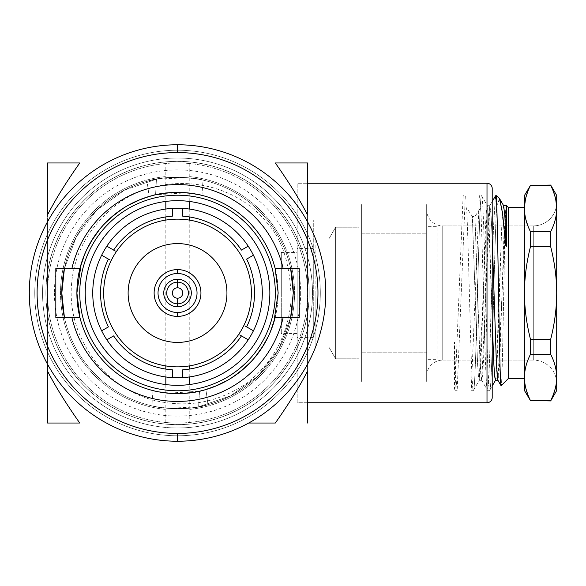 <?xml version="1.0" encoding="UTF-8"?>
<svg xmlns="http://www.w3.org/2000/svg" width="586" height="586" viewBox="0 0 586 586"><rect width="100%" height="100%" fill="white"/><g stroke="black" fill="none" stroke-linecap="round" stroke-linejoin="round"><path stroke-width="0.44" stroke-dasharray="2.93 2.2" d="M489.815 390.151L492.203 386.013L492.203 201.555L489.742 205.811L487.713 234.525L483.648 357.834L482.63 375.274L481.611 380.182L479.941 359.855L474.924 216.498L480.044 362.009L480.894 375.611L481.751 380.299L489.874 205.701L491.039 214.388L492.203 238.773L490.973 213.451L489.742 205.811M492.203 293L492.203 200.961L492.203 293M307.562 402.743L297.161 402.743L297.161 183.257L307.562 183.257L297.161 183.257L297.161 402.743L307.562 402.743M487.003 402.743L487.003 183.257L487.003 402.743M313.283 293L313.283 248.53L313.283 293L297.161 293L297.161 248.53L297.161 293L313.283 293L313.283 337.47L313.283 293L297.161 293L297.161 337.47L297.161 293L313.283 293L313.283 219.948L313.283 293M492.203 386.013L492.203 201.555M307.562 423.026L47.503 423.026L307.562 423.026L307.562 162.974L47.503 162.974L47.503 214.974C55.15 199.958 65.903 182.627 79.755 162.974L275.317 162.974C289.169 182.627 299.915 199.958 307.562 214.974L307.562 371.026C299.915 386.042 289.169 403.373 275.317 423.026C289.169 403.373 299.915 386.042 307.562 371.026L307.562 423.026M106.359 423.026L248.706 423.026L106.359 423.026M106.359 162.974L248.706 162.974L106.359 162.974M307.562 364.17L307.562 221.83L307.562 364.17M47.503 221.83L47.503 364.17L47.503 221.83M76.891 293A100.646 100.646 0 0 1 177.536 192.355A100.646 100.646 0 0 1 278.174 293A100.646 100.646 0 0 1 177.536 393.646A100.646 100.646 0 0 1 76.891 293M307.562 293L307.562 405.607L307.562 293M47.503 371.026L47.503 214.974L47.503 371.026M88.589 351.329C99.525 371.282 125.931 394.488 157.524 401.146C189.776 407.973 219.809 401.798 247.636 382.614C273.918 361.445 288.415 333.756 291.125 299.541C290.466 265.07 282.474 239.52 267.15 222.9C227.536 173.317 146.698 170.38 105.253 214.967A106.366 106.366 0 0 0 88.589 351.329M297.161 293L281.295 293L281.295 252.434L281.295 293L297.161 293L297.161 252.434L297.161 333.566L297.161 293L281.295 293L281.295 333.566L281.295 252.434L281.295 293L297.161 293M281.295 293L281.295 333.566L281.295 293M307.562 214.974L307.562 162.974L275.317 162.974C289.169 182.627 299.915 199.958 307.562 214.974M47.503 214.974C55.15 199.958 65.903 182.627 79.755 162.974L47.503 162.974L47.503 214.974M275.317 293A97.781 97.781 0 0 1 177.536 390.781A97.781 97.781 0 0 1 79.755 293A97.781 97.781 0 0 1 177.536 195.219A97.781 97.781 0 0 1 275.317 293M106.85 339.814A84.78 84.78 0 0 1 101.649 255.196L110.139 260.096M248.215 246.186A84.78 84.78 0 0 1 172.335 377.618M239.733 334.914L248.215 339.814M253.416 330.804L244.933 325.904M115.339 251.086L106.85 246.186M251.394 293A73.858 73.858 0 0 1 177.536 366.858A73.858 73.858 0 0 1 103.678 293A73.858 73.858 0 0 1 177.536 219.142A73.858 73.858 0 0 1 251.394 293M128.122 293A49.414 49.414 0 0 1 177.536 243.586A49.414 49.414 0 0 1 226.943 293A49.414 49.414 0 0 1 177.536 342.414A49.414 49.414 0 0 1 128.122 293A49.414 49.414 0 0 1 177.536 243.586A49.414 49.414 0 0 1 226.943 293A49.414 49.414 0 0 1 177.536 342.414A49.414 49.414 0 0 1 128.122 293M315.883 293L315.883 347.095L315.883 293L328.893 293L328.893 347.095L328.893 293L315.883 293L315.883 238.905L315.883 293L328.893 293L328.893 238.905L328.893 293L315.883 293M328.893 347.095L328.893 238.905L335.646 227.207L335.646 358.793L328.893 347.095L335.646 358.793L335.646 227.207L328.893 238.905L328.893 347.095L315.883 347.095M359.057 358.793L359.057 227.207L335.646 227.207L335.646 358.793L359.057 358.793L335.646 358.793L335.646 227.207L359.057 227.207L359.057 358.793M426.674 204.58L426.674 381.42L426.674 204.58M426.674 233.184L426.674 352.816L426.674 233.184L426.674 352.816L361.657 352.816L361.657 233.184L426.674 233.184L361.657 233.184L361.657 352.816L426.674 352.816L426.674 233.184M361.657 204.58L361.657 381.42L361.657 204.58M361.657 233.184L361.657 352.816L361.657 233.184M437.075 359.313L437.075 226.687L426.674 226.687L426.674 359.313L437.075 359.313L426.674 359.313L426.674 226.687L437.075 226.687L437.075 359.313M189.234 201.423L189.234 176.562A117.024 117.024 0 0 1 189.234 409.438L189.234 384.577M189.234 376.966L189.234 369.085M189.234 365.92L189.234 220.08M189.234 216.915L189.234 209.034M165.831 384.577L165.831 409.438A117.024 117.024 0 0 1 165.831 176.562L165.831 201.423M165.831 209.034L165.831 216.915M165.831 220.08L165.831 365.92M165.831 369.085L165.831 376.966M189.234 163.501L189.234 176.562A117.024 117.024 0 0 1 189.234 409.438L189.234 422.499A130.026 130.026 0 0 0 189.234 163.501A130.026 130.026 0 0 1 189.234 422.499A130.026 130.026 0 0 1 177.536 423.026A130.026 130.026 0 0 0 307.562 293A130.026 130.026 0 0 0 177.536 162.974A130.026 130.026 0 0 1 189.234 163.501M177.536 423.026A130.026 130.026 0 0 1 47.503 293A130.026 130.026 0 0 1 177.536 162.974A130.026 130.026 0 0 0 47.503 293A130.026 130.026 0 0 0 177.536 423.026M165.831 422.499L165.831 409.438A117.024 117.024 0 0 1 165.831 176.562L165.831 163.501A130.026 130.026 0 0 0 165.831 422.499M442.745 360.097L533.297 360.097L533.297 225.903L442.745 225.903L442.745 360.097L442.745 225.903L533.297 225.903L533.297 360.097L442.745 360.097L442.745 225.903A16.122 16.122 0 0 1 426.674 211.085L426.674 374.915A16.122 16.122 0 0 1 442.745 360.097A16.122 16.122 180 0 0 426.674 374.915L426.674 211.085A16.122 16.122 180 0 0 442.745 225.903L442.745 360.097M524.455 195.475L524.455 377.457C524.492 369.891 526.492 362.185 530.462 354.34L550.693 354.34C554.656 362.185 556.663 369.891 556.7 377.457C556.7 394.744 556.7 394.744 556.7 377.457L556.7 293C556.656 308.126 554.656 323.538 550.693 339.228L530.462 339.228C526.492 323.538 524.492 308.126 524.455 293C524.492 277.874 526.492 262.462 530.462 246.772L550.693 246.772C554.656 262.462 556.663 277.874 556.7 293C556.656 308.126 554.656 323.538 550.693 339.228L530.462 339.228L530.462 354.34L550.693 354.34C554.656 362.185 556.663 369.891 556.7 377.457L556.7 390.525M556.7 383.5L556.7 202.5A23.403 23.403 0 0 1 533.297 225.903A23.403 23.403 0 0 0 556.7 202.5L556.7 383.5A23.403 23.403 0 0 0 533.297 360.097L533.297 225.903L533.297 360.097A23.403 23.403 0 0 1 556.7 383.5M524.455 208.543L525.957 197.204L524.455 208.543L524.455 293C524.492 277.874 526.492 262.462 530.462 246.772L550.693 246.772L550.693 231.66L530.462 231.66L527.913 225.903L530.462 231.66L530.462 246.772L530.462 231.66L550.693 231.66L550.693 246.772C554.656 262.462 556.663 277.874 556.7 293L556.7 208.543C556.656 216.109 554.656 223.815 550.693 231.66C554.656 223.815 556.656 216.109 556.7 208.543L556.7 195.475M527.656 191.864L530.462 185.432L550.693 185.432L553.499 191.864L550.693 185.073L530.462 185.073L527.656 191.864M556.7 208.543L555.198 197.204L556.7 208.543L556.7 377.457M525.957 219.882L524.851 214.344L525.957 219.882M556.312 383.185L555.198 388.796L556.312 383.185M553.492 394.158L550.693 400.568L530.462 400.568L527.649 394.122L530.462 400.927L550.693 400.927L553.492 394.158M495.375 196.193L493.405 229.397L489.471 363.415L488.482 383.303L487.501 390.261L489.691 390.261C491.991 396.297 494.328 244.626 496.628 205.92L496.628 195.739L496.628 205.92L499.521 198.639M499.814 199.086L496.628 205.92C494.328 244.626 491.991 396.297 489.691 390.261C486.995 396.685 484.278 189.718 481.567 195.739L479.37 195.739L471.247 390.261L473.437 390.261C476.154 396.004 478.865 189.556 481.567 195.739C478.865 189.556 476.154 396.004 473.437 390.261C471.144 395.345 468.903 249.936 466.61 207.766L472.367 216.498L477.583 364.001L478.454 376.783L479.326 380.182L481.355 351.483L485.42 228.203L486.431 210.748L487.449 205.811L488.636 216.827L489.83 243.659L492.203 320.359L488.541 215.238L487.318 205.701L479.194 380.299L478.337 375.611L477.487 362.009L472.367 216.498L474.924 216.498L480.674 207.766C482.967 249.936 485.201 395.345 487.501 390.261L488.497 383.068L489.5 362.558L493.507 226.643L495.507 195.841L496.628 202.917M463.116 195.739L454.992 390.261L454.494 388.489L454.494 342.261L455.842 377.413L457.183 390.261L465.313 195.739L463.116 195.739M506.297 205.408C504.575 196.925 502.847 388.943 501.147 385.742C502.847 388.943 504.575 196.925 506.297 205.408M508.326 378.556L508.326 207.444L508.326 378.556M524.455 378.556L524.455 207.444M495.961 378.541L501.77 226.064L502.737 210.22L503.572 205.701L502.561 212.293L501.55 231.082L497.499 354.149L495.69 379.911M506.59 246.223L506.172 246.223M506.216 205.437L503.967 234.481L499.902 357.79L498.884 375.252L498.005 380.299L506.128 205.701M550.693 354.34L550.693 339.228L550.693 354.34M524.455 293C524.492 308.126 526.492 323.538 530.462 339.228L530.462 354.34C526.492 362.185 524.492 369.891 524.455 377.457L524.455 390.525M177.536 306.786A13.786 13.786 0 0 1 163.75 293A13.786 13.786 0 0 1 177.536 279.214A13.786 13.786 0 0 1 191.314 293A13.786 13.786 0 0 1 177.536 306.786A13.786 13.786 0 0 1 163.75 293A13.786 13.786 0 0 1 177.536 279.214A13.786 13.786 0 0 1 191.314 293A13.786 13.786 0 0 1 177.536 306.786M177.536 316.403A23.403 23.403 0 0 1 154.125 293A23.403 23.403 0 0 1 177.536 269.597A23.403 23.403 0 0 1 200.939 293A23.403 23.403 0 0 1 177.536 316.403M177.536 424.586A131.586 131.586 0 0 0 309.122 293A131.586 131.586 0 0 0 177.536 161.414A131.586 131.586 0 0 0 45.942 293A131.586 131.586 0 0 0 177.536 424.586M177.536 441.236A148.236 148.236 0 0 1 29.3 293A148.236 148.236 0 0 1 177.536 144.764A148.236 148.236 0 0 0 29.3 293A148.236 148.236 0 0 0 177.536 441.236A148.236 148.236 0 0 1 29.3 293A148.236 148.236 0 0 1 177.536 144.764A148.236 148.236 0 0 0 29.3 293A148.236 148.236 0 0 0 177.536 441.236L177.536 433.435A140.435 140.435 0 0 1 37.101 293A140.435 140.435 0 0 1 177.536 152.565L177.536 144.764L177.536 152.565A140.435 140.435 0 0 1 317.964 293A140.435 140.435 0 0 1 177.536 433.435L177.536 441.236A148.236 148.236 0 0 0 325.765 293A148.236 148.236 0 0 0 177.536 144.764A148.236 148.236 0 0 1 325.765 293A148.236 148.236 0 0 1 177.536 441.236A148.236 148.236 0 0 0 325.765 293A148.236 148.236 0 0 0 177.536 144.764A148.236 148.236 0 0 1 325.765 293A148.236 148.236 0 0 1 177.536 441.236A148.236 148.236 0 0 1 29.3 293L34.764 293A142.772 142.772 0 0 0 177.536 435.772A142.772 142.772 0 0 0 320.308 293L325.765 293A148.236 148.236 0 0 1 177.536 441.236A148.236 148.236 0 0 0 325.765 293L320.308 293A142.772 142.772 0 0 0 177.536 150.228A142.772 142.772 0 0 0 34.764 293L29.3 293A148.236 148.236 0 0 1 177.536 144.764A148.236 148.236 0 0 1 325.765 293A148.236 148.236 0 0 0 177.536 144.764A148.236 148.236 0 0 0 29.3 293L42.566 293A134.97 134.97 0 0 0 177.536 427.97A134.97 134.97 0 0 0 312.506 293L320.308 293A142.772 142.772 0 0 0 177.536 150.228A142.772 142.772 0 0 1 320.308 293A142.772 142.772 0 0 1 177.536 435.772A142.772 142.772 0 0 0 320.308 293A142.772 142.772 0 0 1 177.536 435.772A142.772 142.772 0 0 1 34.764 293A142.772 142.772 0 0 1 177.536 150.228A142.772 142.772 0 0 1 320.308 293L312.506 293A134.97 134.97 0 0 0 177.536 158.03A134.97 134.97 0 0 0 42.566 293A134.97 134.97 0 0 0 177.536 427.97A134.97 134.97 0 0 0 312.506 293A134.97 134.97 0 0 0 177.536 158.03A134.97 134.97 0 0 0 42.566 293L34.764 293A142.772 142.772 0 0 0 177.536 435.772A142.772 142.772 0 0 1 34.764 293A142.772 142.772 0 0 1 177.536 150.228A142.772 142.772 0 0 0 34.764 293A142.772 142.772 0 0 1 177.536 150.228A142.772 142.772 0 0 1 320.308 293L325.765 293L320.308 293A142.772 142.772 0 0 0 177.536 150.228A142.772 142.772 0 0 0 34.764 293A142.772 142.772 0 0 1 177.536 150.228A142.772 142.772 0 0 1 320.308 293A142.772 142.772 0 0 1 177.536 435.772A142.772 142.772 0 0 1 34.764 293A142.772 142.772 0 0 0 177.536 435.772A142.772 142.772 0 0 0 320.308 293A142.772 142.772 0 0 1 177.536 435.772A142.772 142.772 0 0 1 34.764 293L29.3 293A148.236 148.236 0 0 0 177.536 441.236M293.264 293A115.728 115.728 0 0 1 292.172 308.822A115.728 115.728 0 0 0 189.827 177.932A115.728 115.728 0 0 0 64.416 268.556A115.728 115.728 0 0 1 290.649 268.556L299.241 268.556L299.241 317.444L290.649 317.444A115.728 115.728 0 0 1 64.416 317.444A115.728 115.728 0 0 0 290.649 317.444C282.291 358.647 248.94 393.96 208.008 404.64C190.509 411.343 154.001 407.622 153.202 406.142C150.243 405.93 178.305 411.526 198.625 406.787L230.54 395.872L258.126 376.051L278.775 349.066L290.649 317.444A115.728 115.728 0 0 1 64.416 317.444L79.908 317.444A100.646 100.646 0 0 0 278.174 293A100.646 100.646 0 0 0 79.908 268.556L64.416 268.556A115.728 115.728 0 0 1 290.649 268.556L275.164 268.556L290.649 268.556A115.728 115.728 0 0 0 64.416 268.556L55.824 268.556L64.416 268.556C72.774 227.353 106.132 192.04 147.057 181.36C164.556 174.657 201.071 178.378 201.862 179.858C204.829 180.07 176.767 174.474 156.447 179.213L124.525 190.128L96.939 209.949L76.297 236.934L64.423 268.556C72.774 227.353 106.132 192.04 147.057 181.36L149.166 196.435C167.508 188.882 203.825 194.464 203.049 195.643C204.66 195.358 175.155 189.088 155.576 194.779L140.933 199.247L155.576 194.779L187.007 192.801L203.049 195.643L196.596 194.178M205.898 389.565L208.008 404.64L205.898 389.565C187.557 397.118 151.239 391.536 152.023 390.357C150.412 390.642 179.909 396.912 199.496 391.221L198.625 406.787L230.54 395.872L258.126 376.051L278.775 349.066L290.649 317.444L275.164 317.444L299.241 317.444L299.241 268.556L290.649 268.556M270.498 331.559L263.81 344.824L270.498 331.559M255.196 357.006L244.853 367.81L255.196 357.006M232.972 376.996L226.994 380.651L232.972 376.996M219.875 384.299L217.955 385.17L219.875 384.299M79.908 317.444L64.416 317.444A115.728 115.728 0 0 0 290.649 317.444C282.291 358.647 248.94 393.96 208.008 404.64C190.509 411.343 154.001 407.622 153.202 406.142C150.243 405.93 178.305 411.526 198.625 406.787L199.496 391.221L214.132 386.753L199.496 391.221L168.057 393.199L152.016 390.357L158.476 391.822M227.493 380.365L241.732 370.506L227.493 380.365M251.248 361.525L261.671 348.223L251.248 361.525M268.278 336.525L273.918 321.97L268.278 336.525M177.536 433.435A140.435 140.435 0 0 0 317.964 293A140.435 140.435 0 0 0 177.536 152.565A140.435 140.435 0 0 0 37.101 293A140.435 140.435 0 0 0 177.536 433.435M55.824 317.444L55.824 268.556L55.824 317.444M84.574 254.441L91.262 241.176L84.574 254.441M99.869 228.994L110.212 218.19L99.869 228.994M122.1 209.004L128.07 205.349L122.1 209.004M135.19 201.701L137.117 200.83L135.19 201.701M127.572 205.635L113.34 215.494L127.572 205.635M103.825 224.475L93.394 237.777L103.825 224.475M86.794 249.475L81.154 264.03L86.794 249.475M79.908 268.556L64.416 268.556L76.297 236.934L96.939 209.949L124.525 190.128L156.447 179.213L155.576 194.779L156.447 179.213C176.767 174.474 204.829 180.07 201.862 179.858C201.071 178.378 164.556 174.657 147.057 181.36L149.166 196.435M203.049 195.643L201.95 179.88L186.919 177.653L156.447 179.213M192.669 193.505L191.908 193.387M161.582 193.629L160.645 193.783M154.587 195.006L153.503 195.27M152.016 390.357L153.114 406.12L168.145 408.347L198.625 406.787M162.395 392.495L163.164 392.613M193.483 392.371L194.42 392.217M200.478 390.994L201.562 390.73M45.869 293L34.764 293A142.772 142.772 0 0 0 177.536 435.772A142.772 142.772 0 0 0 320.308 293L309.196 293A131.66 131.66 0 0 1 177.536 424.66A131.66 131.66 0 0 1 45.869 293A131.66 131.66 0 0 1 177.536 161.34A131.66 131.66 0 0 1 309.196 293L320.308 293A142.772 142.772 0 0 0 177.536 150.228A142.772 142.772 0 0 0 34.764 293L45.869 293A131.66 131.66 0 0 1 177.536 161.34A131.66 131.66 0 0 1 309.196 293L300.64 293A123.104 123.104 0 0 0 177.536 169.896A123.104 123.104 0 0 0 54.432 293L45.869 293L54.432 293A123.104 123.104 0 0 0 177.536 416.104A123.104 123.104 0 0 0 300.64 293L309.196 293A131.66 131.66 0 0 1 177.536 424.66A131.66 131.66 0 0 1 45.869 293M313.283 248.53L297.161 248.53M313.283 337.47L297.161 337.47M281.295 252.434L297.161 252.434M297.161 333.566L281.295 333.566M315.883 238.905L328.893 238.905M454.992 390.261L457.19 390.261M481.685 195.849L487.449 205.818M473.561 390.159L479.326 380.182M487.318 205.701L489.874 205.701M479.194 380.299L481.751 380.299M481.611 380.182L487.376 390.159"/><path stroke-width="0.88" d="M495.507 195.841L492.203 201.555L492.203 188.458L492.203 397.542L492.203 386.013L495.514 380.292M492.203 201.555L492.203 188.458A5.201 5.201 180 0 0 487.003 183.257L487.003 402.743L307.562 402.743L487.003 402.743L487.003 183.257L307.562 183.257L487.003 183.257A5.201 5.201 0 0 1 492.203 188.458L492.203 397.542A5.201 5.201 0 0 1 487.003 402.743A5.201 5.201 180 0 0 492.203 397.542L492.203 386.013M47.503 423.026L79.755 423.026C65.903 403.373 55.15 386.042 47.503 371.026C55.15 386.042 65.903 403.373 79.755 423.026C65.903 403.373 55.15 386.042 47.503 371.026L47.503 364.17L47.503 371.026C55.15 386.042 65.903 403.373 79.755 423.026L47.503 423.026L47.503 371.026L47.503 423.026M248.706 423.026L275.317 423.026C289.169 403.373 299.915 386.042 307.562 371.026L307.562 423.026L307.562 371.026C299.915 386.042 289.169 403.373 275.317 423.026L248.706 423.026M275.317 162.974L307.562 162.974L307.562 214.974C299.915 199.958 289.169 182.627 275.317 162.974L307.562 162.974L307.562 214.974C299.915 199.958 289.169 182.627 275.317 162.974M47.503 162.974L79.755 162.974C65.903 182.627 55.15 199.958 47.503 214.974L47.503 162.974L79.755 162.974C65.903 182.627 55.15 199.958 47.503 214.974L47.503 162.974M113.625 335.903L106.85 339.814A84.78 84.78 0 0 0 172.335 377.618L172.335 369.803A76.978 76.978 0 0 1 113.625 335.903M241.447 250.097L248.215 246.186A84.78 84.78 0 0 0 182.737 208.382L182.737 216.197A76.978 76.978 0 0 1 241.447 250.097M172.335 377.618A84.78 84.78 0 0 0 248.215 339.814L241.447 335.903A76.978 76.978 0 0 1 182.737 369.803L182.737 377.618A84.78 84.78 0 0 0 253.416 255.196L246.647 259.1A76.978 76.978 0 0 1 246.647 326.9L253.416 330.804A84.78 84.78 0 0 0 172.335 208.382A84.78 84.78 0 0 0 106.85 246.186L113.625 250.097A76.978 76.978 0 0 1 172.335 216.197L172.335 208.382A84.78 84.78 0 0 0 101.649 330.804L108.425 326.9A76.978 76.978 0 0 1 108.425 259.1L101.649 255.196A84.78 84.78 0 0 0 172.335 377.618A84.78 84.78 0 0 1 106.85 339.814M79.755 293A97.781 97.781 0 0 0 177.536 390.781A97.781 97.781 0 0 0 275.317 293A97.781 97.781 0 0 0 177.536 195.219A97.781 97.781 0 0 0 79.755 293M110.139 260.096L101.649 255.196A84.78 84.78 0 0 1 248.215 246.186M248.215 339.814L239.733 334.914M244.933 325.904L253.416 330.804M106.85 246.186L115.339 251.086M103.678 293A73.858 73.858 0 0 0 177.536 366.858A73.858 73.858 0 0 0 251.394 293A73.858 73.858 0 0 0 177.536 219.142A73.858 73.858 0 0 0 103.678 293A73.858 73.858 0 0 0 177.536 366.858A73.858 73.858 0 0 0 251.394 293A73.858 73.858 0 0 0 177.536 219.142A73.858 73.858 0 0 0 103.678 293M128.122 293A49.414 49.414 0 0 1 177.536 243.586A49.414 49.414 0 0 1 226.943 293A49.414 49.414 0 0 1 177.536 342.414A49.414 49.414 0 0 1 128.122 293A49.414 49.414 0 0 0 177.536 342.414A49.414 49.414 0 0 0 226.943 293A49.414 49.414 0 0 0 177.536 243.586A49.414 49.414 0 0 0 128.122 293M200.939 293A23.403 23.403 0 0 0 177.536 269.597A23.403 23.403 0 0 0 154.125 293A23.403 23.403 0 0 0 177.536 316.403A23.403 23.403 0 0 0 200.939 293M189.234 384.577L189.234 376.966M189.234 369.085L189.234 365.92M189.234 220.08L189.234 216.915M189.234 209.034L189.234 201.423M165.831 201.423L165.831 209.034M165.831 216.915L165.831 220.08M165.831 365.92L165.831 369.085M165.831 376.966L165.831 384.577M556.7 208.543L556.7 293C556.656 277.874 554.656 262.462 550.693 246.772L550.693 231.66L550.693 246.772L530.462 246.772L530.462 231.66L550.693 231.66C554.656 223.815 556.663 216.109 556.7 208.543C556.656 200.976 554.656 193.277 550.693 185.432L530.462 185.432L550.693 185.073L556.7 195.475L556.7 208.543C556.656 200.976 554.656 193.277 550.693 185.432L530.462 185.432C526.492 193.277 524.492 200.976 524.455 208.543L524.851 214.344L524.455 208.543C524.492 216.109 526.492 223.815 530.462 231.66L550.693 231.66C554.656 223.815 556.663 216.109 556.7 208.543L556.7 202.5L556.7 208.543C556.7 191.256 556.7 191.256 556.7 208.543L556.7 377.457C556.656 369.891 554.656 362.185 550.693 354.34L530.462 354.34C526.492 362.185 524.492 369.891 524.455 377.457C524.492 385.024 526.492 392.723 530.462 400.568L550.693 400.568C554.656 392.723 556.663 385.024 556.7 377.457L556.7 390.525L550.693 400.927L530.462 400.568L550.693 400.568C554.656 392.723 556.663 385.024 556.7 377.457C556.656 369.891 554.656 362.185 550.693 354.34L530.462 354.34L530.462 339.228L550.693 339.228C554.656 323.538 556.663 308.126 556.7 293C556.656 277.874 554.656 262.462 550.693 246.772L530.462 246.772C526.492 262.462 524.492 277.874 524.455 293C524.492 308.126 526.492 323.538 530.462 339.228L550.693 339.228L550.693 354.34L550.693 339.228C554.656 323.538 556.663 308.126 556.7 293L556.7 377.457M525.957 197.204L527.656 191.864L525.957 197.204M553.499 191.864L555.198 197.204L553.499 191.864M527.913 225.903L525.957 219.882L527.913 225.903M556.561 380.922L556.312 383.185L556.561 380.922M555.198 388.796L553.492 394.158L555.198 388.796M527.649 394.122L525.95 388.767L527.649 394.122M524.836 383.185L524.455 377.948M496.628 202.917C497.375 219.787 498.122 267.765 498.884 311.173C499.631 354.398 500.385 387.353 501.147 385.742L508.326 378.556L501.147 385.742C500.385 387.353 499.631 354.398 498.884 311.173C498.122 267.765 497.375 219.787 496.628 202.917L496.628 195.739L496.628 202.917L495.375 196.193M508.326 207.444L506.297 205.408L508.326 207.444L508.326 378.556L524.455 378.556L508.326 378.556L508.326 207.444L524.455 207.444L508.326 207.444M499.521 198.639L502.554 213.121L505.608 245.695L506.59 246.223L506.59 207.056L506.59 246.223M524.455 207.444L524.455 195.475L530.462 185.432C526.492 193.277 524.492 200.976 524.455 208.543C524.492 216.109 526.492 223.815 530.462 231.66L530.462 246.772C526.492 262.462 524.492 277.874 524.455 293L524.455 378.556M492.203 320.359L493.844 364.067L494.657 376.307L495.448 380.299L494.635 376.065L493.822 363.752L492.203 320.359M495.69 379.911L495.961 378.541M506.165 245.995L504.927 217.399L503.689 205.789L504.934 217.501L506.165 245.937M505.608 245.695L502.7 214.33L499.814 199.086M492.203 238.773L496.459 365.246L497.88 380.204L496.452 365.129L492.203 238.773M503.572 205.701L506.128 205.701L506.59 207.056L506.216 205.437M530.462 400.568L524.455 390.525L524.455 377.457C524.492 385.024 526.492 392.723 530.462 400.568M524.851 383.259L524.455 377.457L524.455 293C524.492 308.126 526.492 323.538 530.462 339.228L530.462 354.34C526.492 362.185 524.492 369.891 524.455 377.457M524.455 293L524.455 208.543M177.536 287.799A5.201 5.201 0 0 0 172.335 293A5.201 5.201 0 0 0 177.536 298.201A5.201 5.201 0 0 0 182.737 293A5.201 5.201 0 0 0 177.536 287.799A5.201 5.201 0 0 0 172.335 293A5.201 5.201 0 0 0 177.536 298.201L177.536 303.834A10.834 10.834 0 0 1 166.702 293A10.834 10.834 0 0 1 177.536 282.166L177.536 287.799L177.536 282.166A10.834 10.834 0 0 1 188.37 293A10.834 10.834 0 0 1 177.536 303.834L177.536 298.201A5.201 5.201 0 0 0 182.737 293A5.201 5.201 0 0 0 177.536 287.799M177.536 303.834A10.834 10.834 0 0 0 188.37 293A10.834 10.834 0 0 0 177.536 282.166L177.536 279.214A13.786 13.786 0 0 1 191.314 293A13.786 13.786 0 0 1 177.536 306.786L177.536 303.834L177.536 306.786A13.786 13.786 0 0 1 163.75 293A13.786 13.786 0 0 1 177.536 279.214L177.536 282.166A10.834 10.834 0 0 0 166.702 293A10.834 10.834 0 0 0 177.536 303.834M177.536 279.214A13.786 13.786 0 0 0 163.75 293A13.786 13.786 0 0 0 177.536 306.786A13.786 13.786 0 0 0 191.314 293A13.786 13.786 0 0 0 177.536 279.214M177.536 273.494A19.506 19.506 0 0 0 158.03 293A19.506 19.506 0 0 0 177.536 312.506A19.506 19.506 0 0 0 197.035 293A19.506 19.506 0 0 0 177.536 273.494A19.506 19.506 0 0 0 158.03 293A19.506 19.506 0 0 0 177.536 312.506L177.536 316.403L177.536 312.506A19.506 19.506 0 0 0 197.035 293A19.506 19.506 0 0 0 177.536 273.494L177.536 269.597L177.536 273.494M85.212 293A92.324 92.324 0 0 1 177.536 200.676A92.324 92.324 0 0 1 269.853 293A92.324 92.324 0 0 1 177.536 385.324A92.324 92.324 0 0 1 85.212 293M177.536 152.565A140.435 140.435 0 0 1 317.964 293A140.435 140.435 0 0 1 177.536 433.435A140.435 140.435 0 0 1 37.101 293A140.435 140.435 0 0 1 177.536 152.565L177.536 144.764A148.236 148.236 0 0 1 325.765 293A148.236 148.236 0 0 1 177.536 441.236L177.536 433.435A140.435 140.435 0 0 0 317.964 293A140.435 140.435 0 0 0 177.536 152.565A140.435 140.435 0 0 0 37.101 293A140.435 140.435 0 0 0 177.536 433.435L177.536 441.236A148.236 148.236 0 0 1 29.3 293A148.236 148.236 0 0 1 177.536 144.764L177.536 152.565M283.185 317.444L299.241 317.444L299.241 268.556L283.185 268.556A108.447 108.447 0 0 0 71.88 268.556L55.824 268.556L55.824 317.444L71.88 317.444A108.447 108.447 0 0 0 283.185 317.444L275.164 317.444L270.498 331.559L275.164 317.444A100.646 100.646 0 0 1 76.891 293L79.908 317.444A100.646 100.646 0 0 0 275.164 317.444L299.241 317.444L299.241 268.556L283.185 268.556A108.447 108.447 0 0 0 71.88 268.556L79.908 268.556A100.646 100.646 0 0 1 275.164 268.556L283.185 268.556L275.164 268.556A100.646 100.646 0 0 0 79.908 268.556L84.574 254.441L79.908 268.556L55.824 268.556L55.824 317.444L71.88 317.444A108.447 108.447 0 0 0 283.185 317.444M177.536 144.764A148.236 148.236 0 0 0 29.3 293A148.236 148.236 0 0 0 177.536 441.236A148.236 148.236 0 0 0 325.765 293A148.236 148.236 0 0 0 177.536 144.764M293.264 293L290.649 317.444A115.728 115.728 0 0 0 292.172 308.822A115.728 115.728 0 0 1 290.649 317.444L293.264 293L290.649 268.556A115.728 115.728 0 0 1 293.264 293L290.649 268.556M64.416 317.444A115.728 115.728 0 0 1 64.416 268.556L61.808 293L64.416 317.444A115.728 115.728 0 0 1 64.416 268.556L61.808 293L64.416 317.444M263.81 344.824L255.196 357.006L263.81 344.824M244.853 367.81L232.972 376.996L244.853 367.81M226.994 380.651L219.875 384.299L226.994 380.651M217.955 385.17L205.898 389.565L217.955 385.17M214.132 386.753L227.493 380.365L214.132 386.753M241.732 370.506L251.248 361.525L241.732 370.506M261.671 348.223L268.278 336.525L261.671 348.223M273.918 321.97L278.174 293L275.164 268.556L278.174 293L273.918 321.97M79.908 317.444L71.88 317.444L79.908 317.444L76.891 293A100.646 100.646 0 0 1 79.908 268.556M91.262 241.176L99.869 228.994L91.262 241.176M110.212 218.19L122.1 209.004L110.212 218.19M128.07 205.349L135.19 201.701L128.07 205.349M137.117 200.83L149.166 196.435L137.117 200.83M140.933 199.247L127.572 205.635L140.933 199.247M113.34 215.494L103.825 224.475L113.34 215.494M93.394 237.777L86.794 249.475L93.394 237.777M81.154 264.03L76.891 293L81.154 264.03M196.596 194.178L192.669 193.505M191.908 193.387L180.107 192.391M179.748 192.384L173.617 192.435M173.412 192.442L161.582 193.629M160.645 193.783L154.587 195.006M153.503 195.27L149.166 196.435M158.476 391.822L162.395 392.495M163.164 392.613L174.965 393.609M175.324 393.616L181.455 393.565M181.653 393.558L193.483 392.371M194.42 392.217L200.478 390.994M201.562 390.73L205.898 389.565M499.455 198.566L496.628 195.739L495.624 195.739M503.704 205.811L499.741 198.954M495.448 380.292L498.005 380.292M501.067 385.713L497.873 380.189"/></g></svg>
